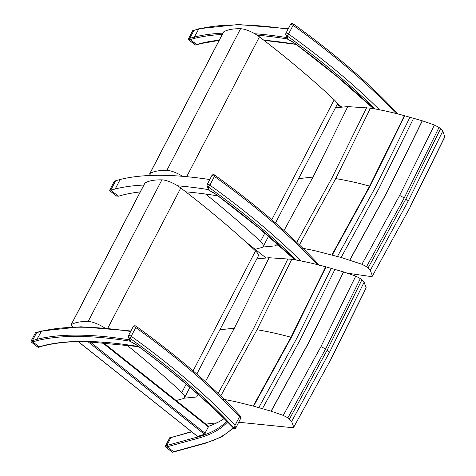 <?xml version="1.0" encoding="UTF-8"?>
<svg xmlns="http://www.w3.org/2000/svg" width="476" height="476" viewBox="0 0 476 476"><rect width="100%" height="100%" fill="white"/><g stroke="black" fill="none" stroke-linecap="round" stroke-linejoin="round"><path stroke-width="0.71" d="M264.84 233.044L260.479 241.421A14.976 4.528 27.5 0 1 263.198 246.58A14.976 4.528 27.5 0 1 261.889 247.484L255.166 249.317M275.491 222.964L336.931 104.946A14.976 4.528 -152.5 0 0 334.212 99.787L271.766 219.745M223.649 31.892L149.916 173.526A3.743 1.13 -152.5 0 0 149.75 173.686L223.482 32.053A3.743 1.13 27.5 0 1 223.649 31.892A104.268 31.529 27.5 0 1 240.564 28.733A14.976 4.528 27.5 0 1 259.456 36.86A533.655 161.364 27.5 0 1 334.212 99.787M182.594 176.31A14.976 4.528 -152.5 0 0 166.838 170.366A104.268 31.529 -152.5 0 0 149.916 173.526M259.456 36.86L186.675 176.673M260.479 241.421A533.655 161.364 -152.5 0 0 205.59 194.047M149.75 173.686A3.743 1.13 -152.5 0 0 150.892 175.37L150.993 175.448M288.295 28.721L238.19 24.526L198.914 28.738L194.297 37.068L194.63 38.348L190.091 39.591L189.847 38.288L194.297 37.068A398.769 120.577 27.5 0 1 222.929 33.118M288.034 29.22A398.769 120.577 -152.5 0 0 198.415 29.155L193.964 30.375L189.847 38.288L188.496 38.83M219.144 40.389L201.455 43.477L197.046 44.69L190.091 39.591M201.455 43.477L200.812 43.364A399.703 120.856 27.5 0 1 219.252 40.18M193.964 30.375L198.914 28.738M188.639 39.663A0.934 0.464 -52 0 0 188.74 39.877A0.934 0.464 -52 0 0 188.907 39.93A0.934 0.851 -105.4 0 1 188.567 38.651L192.685 30.738A0.934 0.851 -105.4 0 1 193.191 30.321L193.191 30.321A0.934 0.934 0 0 0 192.607 30.791L194.101 30.184M192.607 30.892L188.484 38.705A0.934 0.934 0 0 0 188.74 39.877L195.1 44.845A0.934 0.464 128 0 1 195.005 44.696M197.135 44.667L195.261 44.899A0.934 0.464 128 0 1 195.1 44.845A0.934 0.934 0 0 0 195.922 45.006L195.922 45.006A0.934 0.851 -105.4 0 1 195.261 44.899L188.907 39.93L190.079 39.609L189.835 38.3L193.952 30.387M200.812 43.364L196.451 44.56L190.079 39.609M295.055 259.831A451.075 136.392 -152.5 0 0 215.771 194.172L257.825 227.165L294.775 259.783M373.725 108.701A451.075 136.392 -152.5 0 0 294.442 43.042L336.496 76.035L373.446 108.653M245.235 241.427L265.917 257.855M143.841 185.039A398.769 120.577 -152.5 0 0 115.21 188.984L110.765 190.21L115.704 180.713L120.154 179.488A398.769 120.577 27.5 0 1 209.773 179.559M185.783 191.84A398.769 120.577 27.5 0 1 217.943 195.916M208.428 189.621A398.769 120.577 -152.5 0 0 177.655 185.807M115.21 188.984L120.154 179.488M110.765 190.21L118.435 196.201L122.885 194.981A398.769 120.577 27.5 0 1 140.259 191.917M109.962 190.793A0.934 0.464 -52 0 0 110.069 191.007A0.934 0.464 -52 0 0 110.23 191.06A0.934 0.851 -105.4 0 1 109.896 189.775L114.014 181.868A0.934 0.851 -105.4 0 1 114.514 181.451L114.514 181.451A0.934 0.934 0 0 0 113.931 181.921L115.329 181.433M113.937 182.022L109.825 189.96M117.751 195.725A0.934 0.851 -105.4 0 1 116.59 196.023A0.934 0.464 128 0 1 116.43 195.969A0.934 0.464 128 0 1 116.334 195.826M111.122 189.519L109.813 189.835A0.934 0.934 0 0 0 110.069 191.007L116.43 195.969A0.934 0.934 0 0 0 117.251 196.136L118.066 195.916M117.905 195.791L111.289 190.62M115.281 181.517L111.164 189.43M186.17 384.168L181.808 392.551A14.976 4.528 27.5 0 1 184.527 397.71A14.976 4.528 27.5 0 1 183.218 398.614L175.465 400.721M196.82 374.094L258.26 256.076A14.976 4.528 -152.5 0 0 255.535 250.917L193.089 370.869M144.972 183.016L71.245 324.65A3.743 1.13 -152.5 0 0 71.079 324.816L144.805 183.183A3.743 1.13 27.5 0 1 144.972 183.016A104.268 31.529 27.5 0 1 161.894 179.857A14.976 4.528 27.5 0 1 180.785 187.99A533.655 161.364 27.5 0 1 255.535 250.917M105.363 328.386A14.976 4.528 -152.5 0 0 88.161 321.49A104.268 31.529 -152.5 0 0 71.245 324.65M180.785 187.99L107.838 328.119M181.808 392.551A533.655 161.364 -152.5 0 0 126.438 344.785M71.079 324.816A3.743 1.13 -152.5 0 0 72.215 326.494L72.763 326.923M191.507 431.637L170.932 437.569L191.763 431.845M129.448 339.84A398.769 120.577 -152.5 0 0 36.95 339.323L32.505 340.548L32.749 341.851L37.289 340.602L36.95 339.323L41.585 330.993L80.843 326.78L130.948 330.981M41.573 330.998L36.759 332.438M32.505 340.548L36.622 332.635L32.493 340.56L31.154 341.084M87.84 341.607L204.43 434.249L208.655 426.341L102.887 342.303M208.619 426.312A398.769 120.577 -152.5 0 0 224.101 418.612M204.43 434.249A398.769 120.577 27.5 0 1 198.433 436.111L197.385 436.23M138.57 346.528A399.703 120.856 -152.5 0 0 85.311 341.429A399.703 120.856 -152.5 0 0 43.465 345.618L44.125 345.731C55.763 342.797 69.627 341.411 85.716 341.578L138.724 346.641M32.749 341.851L39.109 346.82L44.119 345.731M235.531 428.477L235.465 428.471A0.75 0.708 -173.7 0 1 234.466 428.787L234.198 428.483M235.465 428.471A9.919 2.999 -152.5 0 0 235.471 428.227A0.75 0.702 175 0 1 234.466 428.555A9.169 2.773 27.5 0 1 234.466 428.787A451.075 136.392 -152.5 0 0 137.1 345.296L136.832 345.237C175.394 373.767 207.863 401.625 234.246 428.817L235.465 428.626L241.058 417.63A0.75 0.708 6.3 0 0 241.052 417.44M235.471 428.227L234.971 425.395L234.466 428.555A397.74 120.261 27.5 0 0 129.442 337.924A1.874 1.702 161.7 0 1 128.49 336.931L129.692 340.584A1.874 1.702 -18.3 0 0 130.65 341.584L129.442 337.924A1.874 0.768 125.7 0 0 131.221 336.264L135.749 327.559A399.608 120.833 27.5 0 1 239.499 416.696L234.971 425.395A399.608 120.833 -152.5 0 0 131.221 336.264A1.874 0.565 -152.5 0 0 128.609 335.479L133.137 326.774A1.874 0.565 27.5 0 1 135.749 327.559A1.874 0.768 125.7 0 0 135.892 326.12A1.874 1.874 0 0 0 133.137 326.774A1.874 0.565 27.5 0 0 133.137 326.964M234.995 425.425L239.523 416.72L240.987 417.625A0.75 0.702 -5 0 0 241.052 417.196M240.648 416.69C240.892 416.298 240.511 416.298 239.499 416.696L239.523 416.72M240.987 417.625A9.919 2.999 27.5 0 1 240.987 417.868A0.75 0.708 6.3 0 0 241.058 417.63L240.713 416.47C213.813 387.214 178.875 357.095 135.892 326.12A1.874 0.768 125.7 0 0 135.624 326.06M240.987 417.868L240.582 418.773L240.987 417.868M165.606 446.857A0.934 0.464 -52 0 0 165.707 447.065A0.934 0.464 -52 0 0 165.874 447.119A0.934 0.851 -105.4 0 1 165.535 445.839L169.652 437.926A0.934 0.851 -105.4 0 1 170.152 437.515L170.152 437.515A0.934 0.934 0 0 0 169.575 437.985L171.057 437.385M169.575 438.087L165.464 446.024M173.389 451.783A0.934 0.851 -105.4 0 1 172.229 452.087A0.934 0.464 128 0 1 172.068 452.033A0.934 0.464 128 0 1 171.973 451.891M172.889 452.2L174.002 451.897L167.046 446.797L166.802 445.494L165.452 445.899A0.934 0.934 0 0 0 165.707 447.065L172.068 452.033A0.934 0.934 0 0 0 172.889 452.2M170.92 437.581L166.802 445.494M31.291 341.923A0.934 0.464 -52 0 0 31.398 342.131A0.934 0.464 -52 0 0 31.559 342.185A0.934 0.851 -105.4 0 1 31.226 340.905L35.343 332.992A0.934 0.851 -105.4 0 1 35.843 332.581L35.843 332.581A0.934 0.934 0 0 0 35.26 333.051L41.073 331.409A398.769 120.577 27.5 0 1 130.692 331.48M35.26 333.146L31.142 340.965A0.934 0.934 0 0 0 31.398 342.131L37.753 347.099A0.934 0.464 128 0 1 37.663 346.956M39.794 346.921L37.919 347.153A0.934 0.464 128 0 1 37.753 347.099A0.934 0.934 0 0 0 38.58 347.266L38.58 347.266A0.934 0.851 -105.4 0 1 37.919 347.153L31.559 342.185L32.737 341.863L32.493 340.56M39.097 346.831L32.737 341.863M300.951 247.913L314.362 250.578L341.143 257.457L361.933 264.269L366.532 266.697L370.31 270.326L372.363 275.824L370.935 276.544L347.7 273.23M410.02 207.387L372.315 276.229L410.02 207.387L444.828 136.933L442.805 131.067L439.027 127.437L434.427 125.009L422.367 120.821L404.38 115.668C392.319 112.372 381.008 109.867 370.453 108.147L347.772 106.606L335.467 107.76M410.062 207L444.858 136.564M370.31 270.326L408.015 201.509L442.805 131.067M368.132 267.869L405.838 199.051L440.621 128.609M366.532 266.697L404.243 197.879L439.027 127.437M361.933 264.269L399.65 195.452L434.427 125.009M349.872 260.08L387.595 191.269L422.367 120.821M262.811 247.044L275.277 245.866L279.614 245.872M366.651 107.618L331.903 178.072L296.774 242.332M299.416 244.878L335.705 178.601L370.453 108.147M404.38 115.668L369.62 186.116L331.891 254.928M331.992 254.957L369.727 186.146L404.487 115.698M422.23 120.779L387.458 191.227L349.735 260.039M409.979 117.179L375.213 187.627L337.484 256.439M341.143 257.457L378.872 188.645L413.638 118.197M222.28 399.043L235.685 401.708L253.321 406.082L271.201 411.21L283.262 415.393L287.861 417.827L291.639 421.456L293.692 426.954L292.264 427.668L238.785 422.248M216.889 422.849L205.846 424.11M331.35 358.511L293.644 427.353L331.35 358.511L366.157 288.063L364.134 282.197L360.356 278.567L355.756 276.134L343.696 271.951L325.709 266.798C313.648 263.502 302.337 260.997 291.776 259.277L269.101 257.736L256.796 258.885M331.391 358.13L366.187 287.694M291.639 421.456L329.344 352.633L364.134 282.197M289.456 418.999L327.167 350.181L361.95 279.739M287.861 417.827L325.572 349.009L360.356 278.567M283.262 415.393L320.979 346.582L355.756 276.134M271.201 411.21L308.924 342.393L343.696 271.951M184.141 398.174L196.606 396.996L200.943 396.996M287.98 258.748L253.232 329.202L218.097 393.462M220.745 396.002L257.034 329.731L291.776 259.277M325.709 266.798L290.949 337.246L253.214 406.058M253.321 406.082L291.05 337.276L325.816 266.822M343.559 271.909L308.787 342.351L271.064 411.169M331.308 268.303L296.542 338.751L258.813 407.563M262.472 408.587L300.201 339.775L334.967 269.327M240.564 28.733L166.838 170.366M287.891 39.02A397.829 120.291 -152.5 0 0 257.117 35.194M222.227 34.456A397.829 120.291 -152.5 0 0 194.63 38.348M254.749 33.731A398.769 120.577 27.5 0 1 286.796 37.586M263.811 40.21A399.703 120.856 27.5 0 1 295.917 44.268M340.739 107.023L337.091 104.125M300.755 260.89A399.608 120.833 -152.5 0 0 209.892 185.134L214.42 176.429A399.608 120.833 27.5 0 1 317.266 264.591M214.295 174.93A1.874 0.768 125.7 0 1 214.563 174.989A1.874 0.768 125.7 0 1 214.42 176.429A1.874 0.565 27.5 0 0 211.808 175.65A1.874 0.565 27.5 0 0 211.808 175.834M296.405 260.069A397.74 120.261 27.5 0 0 208.113 186.8A1.874 1.702 161.7 0 1 207.161 185.801L208.369 189.454A1.874 1.702 -18.3 0 0 209.321 190.454L208.113 186.8A1.874 0.768 125.7 0 0 209.892 185.134A1.874 0.565 -152.5 0 0 207.28 184.349L211.808 175.65A1.874 1.874 0 0 1 214.563 174.989C257.546 205.971 292.484 236.084 319.384 265.34M215.771 194.172A15.863 4.796 -152.5 0 0 209.321 190.454L215.515 194.119M379.426 109.766A399.608 120.833 -152.5 0 0 288.563 34.004L293.097 25.305A399.608 120.833 27.5 0 1 395.943 113.461M292.966 23.8A1.874 0.768 125.7 0 1 293.234 23.865A1.874 0.768 125.7 0 1 293.097 25.305A1.874 0.565 27.5 0 0 290.479 24.52A1.874 0.565 27.5 0 0 290.479 24.704M375.082 108.944A397.74 120.261 27.5 0 0 286.79 35.67A1.874 1.702 161.7 0 1 285.832 34.671L287.04 38.33A1.874 1.702 -18.3 0 0 287.992 39.324L286.79 35.67A1.874 0.768 125.7 0 0 288.563 34.004A1.874 0.565 -152.5 0 0 285.951 33.225L290.479 24.52A1.874 1.874 0 0 1 293.234 23.865C336.217 54.841 371.161 84.96 398.055 114.216M294.442 43.042A15.863 4.796 -152.5 0 0 287.992 39.324L294.186 42.989M117.768 195.701L116.59 196.023L110.23 191.06L111.408 190.733M161.894 179.857L88.161 321.49M101.822 342.232L208.506 426.996M226.713 421.189A398.769 120.577 27.5 0 1 198.016 436.903L166.814 445.482M174.014 451.885L205.192 443.317A0.934 0.851 -105.4 0 1 204.531 443.204L172.229 452.087L165.874 447.119L198.355 438.188A0.934 0.851 74.6 0 1 198.016 436.903L198.433 436.111M233.073 427.609A397.829 120.291 27.5 0 1 204.531 443.204M198.355 438.188A399.703 120.856 -152.5 0 0 227.522 421.992M205.21 433.327L89.833 341.655M197.54 436.355L78.296 341.613M43.465 345.618L39.109 346.82M37.289 340.602A397.829 120.291 27.5 0 1 130.549 341.28M137.1 345.296A15.863 4.796 -152.5 0 0 130.65 341.584L136.844 345.243M298.565 178.649L313.035 177.06L347.772 106.606M405.838 199.051L408.015 201.509M399.65 195.452L404.243 197.879M275.277 245.866L276.746 243.325M284.035 230.527L313.035 177.06M335.705 178.601C346.26 180.321 357.565 182.826 369.62 186.116M332.278 255.035L370.013 186.223L404.773 115.775M219.888 329.773L234.359 328.19L269.101 257.736M327.167 350.181L329.344 352.633M320.979 346.582L325.572 349.009M196.606 396.996L198.07 394.455M205.364 381.657L234.359 328.19M257.034 329.731C267.589 331.451 278.894 333.956 290.949 337.246M253.607 406.165L291.342 337.353L326.102 266.905M268.589 236.233L263.198 246.58M263.972 40.335L296.072 44.381M341.607 106.939L336.841 103.155M195.922 45.006L197.034 44.702M194.339 30.006L193.191 30.321M207.28 184.349A1.874 1.874 0 0 0 207.161 185.801M208.369 189.454A1.874 1.874 0 0 0 209.333 190.555M285.951 33.225A1.874 1.874 0 0 0 285.832 34.671M287.04 38.33A1.874 1.874 0 0 0 288.004 39.425M115.454 181.195L114.514 181.451M189.912 387.363L184.527 397.71M233.555 428.102L221.429 436.998L205.192 443.317M197.427 436.343L78.201 341.613M128.609 335.479A1.874 1.874 0 0 0 128.49 336.931M129.692 340.584A1.874 1.874 0 0 0 130.656 341.685M171.306 437.2L170.152 437.515M38.58 347.266L39.692 346.962M36.991 332.266L35.843 332.581"/></g></svg>
